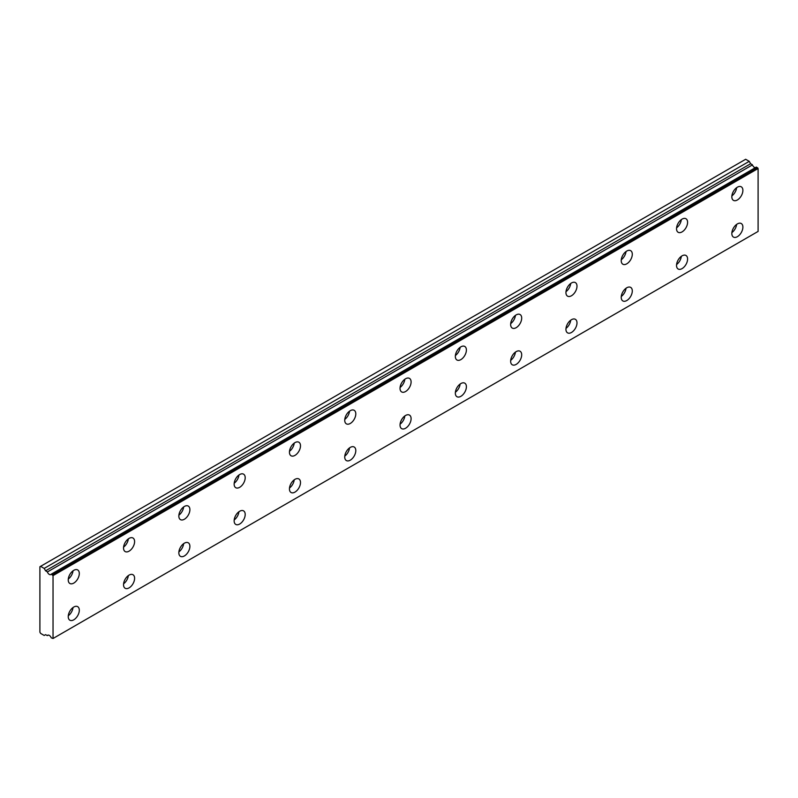 <?xml version="1.0" encoding="UTF-8"?>
<svg xmlns="http://www.w3.org/2000/svg" width="798" height="798" viewBox="0 0 798 798"><rect width="100%" height="100%" fill="white"/><g stroke="black" fill="none" stroke-linecap="round" stroke-linejoin="round"><path stroke-width="1.2" d="M47.371 635.577L48.249 635.078L47.371 635.577A3.132 1.805 60 0 1 47.74 635.228A3.132 1.805 60 0 1 51.232 637.811L53.037 638.49L53.037 575.597L51.411 574.181L756.484 167.111L51.232 574.201A3.132 1.805 60 0 1 50.863 574.55A3.132 1.805 60 0 1 49.296 574.4A3.132 1.805 60 0 1 47.371 571.966L752.434 164.897L47.371 571.966M755.417 167.63A3.132 1.805 60 0 1 754.369 167.331A3.132 1.805 60 0 1 752.434 164.897M737.362 236.697A7.82 4.519 120 0 0 742.469 229.804A7.82 4.519 120 0 0 741.272 223.53A7.82 4.519 120 0 0 737.362 223.919A7.82 4.519 120 0 0 732.255 230.812A7.82 4.519 120 0 0 733.452 237.076A7.82 4.519 120 0 0 737.362 236.697M731.886 232.617A7.82 4.519 120 0 0 736.624 224.408M682.061 268.617A7.82 4.519 120 0 0 687.168 261.724A7.82 4.519 120 0 0 685.971 255.46A7.82 4.519 120 0 0 682.061 255.849A7.82 4.519 120 0 0 676.953 262.741A7.82 4.519 120 0 0 678.15 269.006A7.82 4.519 120 0 0 682.061 268.617M676.584 264.547A7.82 4.519 120 0 0 681.322 256.338M73.775 583.099A7.82 4.519 120 0 0 78.882 576.206A7.82 4.519 120 0 0 77.685 569.942A7.82 4.519 120 0 0 73.775 570.331A7.82 4.519 120 0 0 68.658 577.213A7.82 4.519 120 0 0 69.865 583.488A7.82 4.519 120 0 0 73.775 583.099M68.289 579.019A7.82 4.519 120 0 0 73.027 570.809M129.067 551.169A7.82 4.519 120 0 0 134.184 544.276A7.82 4.519 120 0 0 132.977 538.012A7.82 4.519 120 0 0 129.067 538.401A7.82 4.519 120 0 0 123.959 545.293A7.82 4.519 120 0 0 125.156 551.558A7.82 4.519 120 0 0 129.067 551.169M123.59 547.089A7.82 4.519 120 0 0 128.328 538.889M184.368 519.249A7.82 4.519 120 0 0 189.475 512.356A7.82 4.519 120 0 0 188.278 506.082A7.82 4.519 120 0 0 184.368 506.471A7.82 4.519 120 0 0 179.261 513.363A7.82 4.519 120 0 0 180.458 519.628A7.82 4.519 120 0 0 184.368 519.249M178.892 515.169A7.82 4.519 120 0 0 183.63 506.959M239.669 487.319A7.82 4.519 120 0 0 244.777 480.426A7.82 4.519 120 0 0 243.58 474.162A7.82 4.519 120 0 0 239.669 474.551A7.82 4.519 120 0 0 234.562 481.433A7.82 4.519 120 0 0 235.759 487.708A7.82 4.519 120 0 0 239.669 487.319M234.193 483.239A7.82 4.519 120 0 0 238.931 475.029M294.971 455.389A7.82 4.519 120 0 0 300.078 448.496A7.82 4.519 120 0 0 298.881 442.232A7.82 4.519 120 0 0 294.971 442.621A7.82 4.519 120 0 0 289.864 449.513A7.82 4.519 120 0 0 291.061 455.778A7.82 4.519 120 0 0 294.971 455.389M289.484 451.309A7.82 4.519 120 0 0 294.223 443.109M350.272 423.469A7.82 4.519 120 0 0 355.379 416.576A7.82 4.519 120 0 0 354.182 410.302A7.82 4.519 120 0 0 350.272 410.691A7.82 4.519 120 0 0 345.155 417.583A7.82 4.519 120 0 0 346.362 423.848A7.82 4.519 120 0 0 350.272 423.469M344.786 419.389A7.82 4.519 120 0 0 349.524 411.179M405.564 391.539A7.82 4.519 120 0 0 410.681 384.646A7.82 4.519 120 0 0 409.474 378.382A7.82 4.519 120 0 0 405.564 378.771A7.82 4.519 120 0 0 400.456 385.653A7.82 4.519 120 0 0 401.653 391.928A7.82 4.519 120 0 0 405.564 391.539M400.087 387.459A7.82 4.519 120 0 0 404.825 379.25M460.865 359.609A7.82 4.519 120 0 0 465.972 352.716A7.82 4.519 120 0 0 464.775 346.452A7.82 4.519 120 0 0 460.865 346.841A7.82 4.519 120 0 0 455.758 353.733A7.82 4.519 120 0 0 456.955 359.998A7.82 4.519 120 0 0 460.865 359.609M455.389 355.529A7.82 4.519 120 0 0 460.127 347.329M626.759 300.547A7.82 4.519 120 0 0 631.876 293.654A7.82 4.519 120 0 0 630.669 287.39A7.82 4.519 120 0 0 626.759 287.779A7.82 4.519 120 0 0 621.652 294.671A7.82 4.519 120 0 0 622.849 300.936A7.82 4.519 120 0 0 626.759 300.547M621.283 296.467A7.82 4.519 120 0 0 626.021 288.258M571.468 332.477A7.82 4.519 120 0 0 576.575 325.584A7.82 4.519 120 0 0 575.378 319.32A7.82 4.519 120 0 0 571.468 319.699A7.82 4.519 120 0 0 566.361 326.591A7.82 4.519 120 0 0 567.558 332.856A7.82 4.519 120 0 0 571.468 332.477M565.981 328.397A7.82 4.519 120 0 0 570.72 320.188M516.166 364.397A7.82 4.519 120 0 0 521.274 357.504A7.82 4.519 120 0 0 520.077 351.24A7.82 4.519 120 0 0 516.166 351.629A7.82 4.519 120 0 0 511.059 358.521A7.82 4.519 120 0 0 512.256 364.786A7.82 4.519 120 0 0 516.166 364.397M510.69 360.327A7.82 4.519 120 0 0 515.428 352.118M460.865 396.327A7.82 4.519 120 0 0 465.972 389.434A7.82 4.519 120 0 0 464.775 383.17A7.82 4.519 120 0 0 460.865 383.559A7.82 4.519 120 0 0 455.758 390.451A7.82 4.519 120 0 0 456.955 396.716A7.82 4.519 120 0 0 460.865 396.327M455.389 392.247A7.82 4.519 120 0 0 460.127 384.038M405.564 428.257A7.82 4.519 120 0 0 410.681 421.364A7.82 4.519 120 0 0 409.474 415.1A7.82 4.519 120 0 0 405.564 415.479A7.82 4.519 120 0 0 400.456 422.371A7.82 4.519 120 0 0 401.653 428.636A7.82 4.519 120 0 0 405.564 428.257M400.087 424.177A7.82 4.519 120 0 0 404.825 415.967M350.272 460.177A7.82 4.519 120 0 0 355.379 453.284A7.82 4.519 120 0 0 354.182 447.02A7.82 4.519 120 0 0 350.272 447.409A7.82 4.519 120 0 0 345.155 454.301A7.82 4.519 120 0 0 346.362 460.566A7.82 4.519 120 0 0 350.272 460.177M344.786 456.107A7.82 4.519 120 0 0 349.524 447.897M294.971 492.107A7.82 4.519 120 0 0 300.078 485.214A7.82 4.519 120 0 0 298.881 478.95A7.82 4.519 120 0 0 294.971 479.339A7.82 4.519 120 0 0 289.864 486.231A7.82 4.519 120 0 0 291.061 492.496A7.82 4.519 120 0 0 294.971 492.107M289.484 488.027A7.82 4.519 120 0 0 294.223 479.817M239.669 524.037A7.82 4.519 120 0 0 244.777 517.144A7.82 4.519 120 0 0 243.58 510.88A7.82 4.519 120 0 0 239.669 511.259A7.82 4.519 120 0 0 234.562 518.151A7.82 4.519 120 0 0 235.759 524.426A7.82 4.519 120 0 0 239.669 524.037M234.193 519.957A7.82 4.519 120 0 0 238.931 511.747M516.166 327.679A7.82 4.519 120 0 0 521.274 320.796A7.82 4.519 120 0 0 520.077 314.522A7.82 4.519 120 0 0 516.166 314.911A7.82 4.519 120 0 0 511.059 321.803A7.82 4.519 120 0 0 512.256 328.068A7.82 4.519 120 0 0 516.166 327.679M510.69 323.609A7.82 4.519 120 0 0 515.428 315.4M571.468 295.759A7.82 4.519 120 0 0 576.575 288.866A7.82 4.519 120 0 0 575.378 282.602A7.82 4.519 120 0 0 571.468 282.981A7.82 4.519 120 0 0 566.361 289.874A7.82 4.519 120 0 0 567.558 296.148A7.82 4.519 120 0 0 571.468 295.759M565.981 291.679A7.82 4.519 120 0 0 570.72 283.47M626.759 263.829A7.82 4.519 120 0 0 631.876 256.936A7.82 4.519 120 0 0 630.669 250.672A7.82 4.519 120 0 0 626.759 251.061A7.82 4.519 120 0 0 621.652 257.954A7.82 4.519 120 0 0 622.849 264.218A7.82 4.519 120 0 0 626.759 263.829M621.283 259.749A7.82 4.519 120 0 0 626.021 251.54M682.061 231.899A7.82 4.519 120 0 0 687.168 225.016A7.82 4.519 120 0 0 685.971 218.742A7.82 4.519 120 0 0 682.061 219.131A7.82 4.519 120 0 0 676.953 226.024A7.82 4.519 120 0 0 678.15 232.288A7.82 4.519 120 0 0 682.061 231.899M676.584 227.829A7.82 4.519 120 0 0 681.322 219.62M184.368 555.957A7.82 4.519 120 0 0 189.475 549.064A7.82 4.519 120 0 0 188.278 542.8A7.82 4.519 120 0 0 184.368 543.189A7.82 4.519 120 0 0 179.261 550.081A7.82 4.519 120 0 0 180.458 556.346A7.82 4.519 120 0 0 184.368 555.957M178.892 551.887A7.82 4.519 120 0 0 183.63 543.677M129.067 587.887A7.82 4.519 120 0 0 134.184 580.994A7.82 4.519 120 0 0 132.977 574.73A7.82 4.519 120 0 0 129.067 575.119A7.82 4.519 120 0 0 123.959 582.011A7.82 4.519 120 0 0 125.156 588.276A7.82 4.519 120 0 0 129.067 587.887M123.59 583.807A7.82 4.519 120 0 0 128.328 575.597M73.775 619.817A7.82 4.519 120 0 0 78.882 612.924A7.82 4.519 120 0 0 77.685 606.66A7.82 4.519 120 0 0 73.775 607.039A7.82 4.519 120 0 0 68.658 613.931A7.82 4.519 120 0 0 69.865 620.206A7.82 4.519 120 0 0 73.775 619.817M68.289 615.737A7.82 4.519 120 0 0 73.027 607.527M737.362 199.979A7.82 4.519 120 0 0 742.469 193.086A7.82 4.519 120 0 0 741.272 186.822A7.82 4.519 120 0 0 737.362 187.201A7.82 4.519 120 0 0 732.255 194.094A7.82 4.519 120 0 0 733.452 200.368A7.82 4.519 120 0 0 737.362 199.979M731.886 195.899A7.82 4.519 120 0 0 736.624 187.69M47.182 571.737L45.566 570.809L44.189 568.415L40.588 566.341L39.9 566.74L39.9 632.186L40.588 633.383L44.189 635.457L45.566 634.659L47.331 635.607M40.588 566.341L745.661 159.271L749.252 161.346L750.639 163.74L752.255 164.677M756.334 167.101L51.311 574.151M756.484 167.111L758.1 168.528L758.1 231.42L53.037 638.49M53.037 575.597L758.1 168.528M749.252 161.346L44.189 568.415M52.618 574.879L757.681 167.809M750.639 163.74L45.566 570.809"/></g></svg>
